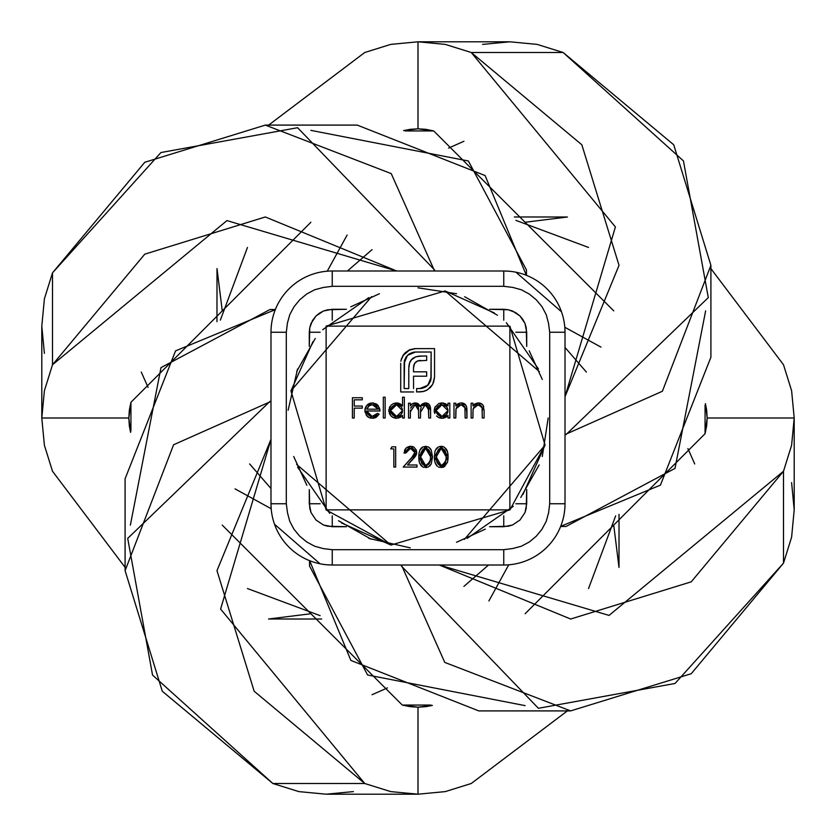 <?xml version="1.0" encoding="UTF-8"?>
<svg xmlns="http://www.w3.org/2000/svg" width="836" height="836" viewBox="0 0 836 836"><rect width="100%" height="100%" fill="white"/><g stroke="black" fill="none" stroke-linecap="round" stroke-linejoin="round"><path stroke-width="1.25" d="M410.089 706.66L402.294 705.062L222.261 525.123L402.294 705.062L430.937 705.062L402.294 705.062L418 707.183L410.089 706.66M129.34 410.089L130.938 402.294L310.877 222.261L130.938 402.294L130.938 430.937L130.938 402.294L128.817 418L129.34 410.089M706.66 425.911L705.062 433.706L525.123 613.739L705.062 433.706L705.062 405.063L705.062 433.706L707.183 418L706.66 425.911M425.911 129.34L433.706 130.938L613.739 310.877L433.706 130.938L405.063 130.938L433.706 130.938L418 128.817L425.911 129.34M299.758 536.242L294 529.303L289.768 521.361L287.48 512.729L286.309 503.753L270.989 503.753L270.989 332.247A61.258 61.258 0 0 1 332.247 270.989L503.753 270.989A61.258 61.258 0 0 1 565.011 332.247L565.011 503.753A61.258 61.258 0 0 1 503.753 565.011L332.247 565.011A61.258 61.258 0 0 1 270.989 503.753A61.258 61.258 0 0 0 332.247 565.011L332.247 549.691L323.239 548.604L314.639 546.221L306.718 541.947L299.758 536.242L306.718 541.947L314.639 546.221L323.239 548.604L332.247 549.691L332.247 565.011L503.753 565.011L503.753 549.691L332.247 549.691L503.753 549.691L503.753 565.011A61.258 61.258 0 0 0 565.011 503.753L549.691 503.753L548.604 512.761L546.221 521.361L541.947 529.282L536.242 536.242L529.303 542L521.361 546.232L512.729 548.52L503.753 549.691L512.729 548.52L521.361 546.232L529.303 542L536.242 536.242L541.947 529.282L546.221 521.361L548.604 512.761L549.691 503.753L565.011 503.753L565.011 332.247L549.691 332.247L549.691 503.753L549.691 332.247L565.011 332.247A61.258 61.258 0 0 0 503.753 270.989L503.753 286.309L512.761 287.396L521.361 289.779L529.282 294.053L536.242 299.758L542 306.697L546.232 314.639L548.52 323.271L549.691 332.247L548.52 323.271L546.232 314.639L542 306.697L536.242 299.758L529.282 294.053L521.361 289.779L512.761 287.396L503.753 286.309L503.753 270.989L332.247 270.989L332.247 286.309L503.753 286.309L332.247 286.309L332.247 270.989A61.258 61.258 0 0 0 270.989 332.247L286.309 332.247L287.396 323.239L289.779 314.639L294.053 306.718L299.758 299.758L306.697 294L314.639 289.768L323.271 287.48L332.247 286.309L323.271 287.48L314.639 289.768L306.697 294L299.758 299.758L294.053 306.718L289.779 314.639L287.396 323.239L286.309 332.247L270.989 332.247L270.989 503.753L286.309 503.753L286.309 332.247L286.309 503.753L287.48 512.729L289.768 521.361L294 529.303L299.758 536.242M373.431 404.823L372.469 404.749L378.133 409.17L376.116 405.93L372.469 404.749L369.063 405.815L366.899 409.17L378.133 409.17L366.899 409.17L368.655 406.139L371.414 404.833M400.413 406.077L396.577 404.749L402.544 410.633L396.567 416.443L397.706 416.338L400.81 414.802L402.116 412.911L402.126 408.344L400.81 406.432L395.428 404.854L392.377 406.421L390.945 408.626L390.715 411.73L392.377 414.74L394.299 416.004L397.581 416.359M445.87 406.077L442.035 404.749L448.002 410.633L442.014 416.443L444.271 416.025L447.009 413.935L447.877 411.866L447.573 408.344L446.267 406.432L442.035 404.749L439.767 405.178L437.824 406.421L436.131 409.588L436.528 412.827L437.824 414.74L439.757 416.004L443.028 416.359M428.617 449.663L425.618 448.378L430.728 456.947L429.955 462.036L425.618 465.516L427.071 465.255L429.317 463.395L430.331 460.803L430.686 455.557L429.829 451.503L427.865 449.057L424.918 448.441L423.026 449.277L420.957 452.798L420.633 458.536L421.375 462.423L423.026 464.617L425.618 465.516L420.602 456.947L425.618 448.378L420.769 453.864M442.443 448.577L441.199 448.378L446.309 456.947L445.546 462.036L441.199 465.516L444.898 463.395L446.142 459.528L446.215 454.868L445.41 451.503L443.446 449.057L441.199 448.378L438.607 449.277L436.413 453.478L436.956 462.423L438.618 464.617L441.199 465.516L436.183 456.947L441.199 448.378L436.183 456.947L436.225 458.536M369.303 405.648L368.206 406.589M368.655 406.139L367.182 408.334M378.133 409.17L377.841 408.24M376.911 406.651L375.291 405.429M402.304 412.367L402.45 409.556M400.496 415.074L397.727 416.328M393.056 415.314L396.567 416.443L390.6 410.58L396.577 404.749L395.397 404.864M391.049 412.775L391.635 413.851M393.401 405.627L391.541 407.445M391.227 407.978L390.945 408.626M447.762 412.367L447.897 409.556M445.943 415.074L443.174 416.328M436.507 412.775L442.014 416.443L436.047 410.58L436.173 411.73M438.848 405.627L436.047 410.58L442.035 404.749L440.854 404.864M420.957 452.798L420.644 455.275M420.644 455.327L420.633 458.536M430.55 459.612L430.55 454.188M430.425 453.425L430.634 454.868M428.189 464.628L428.952 463.896M429.516 463.05L429.955 462.036M420.895 460.824L420.759 459.925M421.563 462.82L422.055 463.635M424.249 465.276L423.026 464.617M446.131 459.612L446.131 454.188M446.006 453.425L446.215 454.868M444.209 449.663L443.446 449.057M445.107 463.05L445.912 460.803M443.77 464.628L444.543 463.896M436.486 460.824L436.34 459.925M440.499 465.453L441.199 465.516M320.178 503.753L309.278 503.753L311.002 512.541L315.998 520.002L323.459 524.998L332.247 526.722L332.247 515.822L332.247 526.722L346.407 526.722L327.764 526.241L323.459 524.998L315.998 520.002L311.002 512.541L309.759 508.236L309.278 489.593L309.278 503.753L309.278 489.593L309.278 503.753L320.178 503.753M332.247 309.278L323.459 311.002L319.477 313.155L315.998 315.998L312.539 320.439L309.759 327.764L309.278 332.247L320.178 332.247L309.278 332.247L309.278 346.407L309.759 327.764L311.002 323.459L315.998 315.998L323.459 311.002L327.764 309.759L346.407 309.278L332.247 309.278L346.407 309.278L332.247 309.278L332.247 320.178L332.247 309.278M526.722 332.247L524.998 323.459L522.845 319.477L520.002 315.998L515.561 312.539L508.236 309.759L503.753 309.278L503.753 320.178L503.753 309.278L489.593 309.278L508.236 309.759L512.541 311.002L520.002 315.998L524.998 323.459L526.241 327.764L526.722 346.407L526.722 332.247L526.722 346.407L526.722 332.247L515.822 332.247L526.722 332.247M503.753 515.822L503.753 526.722L512.541 524.998L520.002 520.002L524.998 512.541L526.722 503.753L515.822 503.753L526.722 503.753L526.722 489.593L526.241 508.236L524.998 512.541L520.002 520.002L512.541 524.998L508.236 526.241L489.593 526.722L503.753 526.722L503.753 515.822M365.018 412.127L364.987 409.316L366.586 405.7L364.883 410.643L372.333 418.261L379.168 414.175L377.558 413.329L372.104 416.443L366.701 410.988L379.952 410.988L366.701 410.988L367.579 414.029L370.014 416.056L372.104 416.443L375.928 415.22M365.74 407.027L366.199 406.233M367.14 405.073L369.146 403.61L372.375 402.931L366.586 405.7L370.275 403.203M373.243 402.973L377.161 404.603L378.342 405.847L372.375 402.931L377.161 404.603L379.575 408.292M379.857 409.609L379.952 410.988L366.701 410.988L367.579 414.039M371.957 404.77L371.435 404.833M393.599 403.485L391.091 405.146L393.599 403.485L396.557 402.931L388.782 410.56L396.504 418.261L402.544 415.44L402.544 418L404.363 418L404.363 397.225L402.544 397.225L402.544 406.056L399.942 403.736L396.557 402.931L399.942 403.736L402.544 406.066L395.804 402.973M388.813 409.797L391.091 405.146M402.544 416.464L402.544 415.44L398.438 418.042M396.577 404.749L400.81 406.432M402.44 411.793L400.81 414.802M391.102 408.25L392.377 406.421M426.527 404.948L425.273 404.749L427.844 405.773L428.586 407.268L428.774 418L430.592 418L430.55 408.574M426.517 403.015L429.704 405.199L430.446 407.529L428.816 404.112L426.632 403.036L425.587 402.931L420.153 406.515L418.428 403.892L417.018 403.182L412.388 403.683L410.34 405.773L410.34 403.192L408.522 403.192L408.522 418L410.34 418L410.392 410.162M428.816 404.112L427.635 403.349M422.368 403.945L424.73 403.004L422.368 403.945L420.592 405.784L424.385 403.067M413.12 403.36L414.154 403.056M410.779 405.178L411.49 404.394M410.403 410.089L410.34 418L408.522 418L408.522 403.192L410.34 403.192L410.351 405.742M410.685 408.313L412.848 405.397L410.716 408.208M416.453 404.979L415.126 404.749L416.976 405.23L418.481 407.581L418.648 418L420.466 418L420.466 412.242L425.273 404.749L428.774 409.974L427.75 405.69L424.051 404.917M420.487 411.134L420.466 418L418.648 418L418.481 407.592L417.718 405.847L415.126 404.749L418.648 410.476M421.198 407.289L420.675 408.992M443.153 403.004L448.002 405.93L448.002 403.192L449.82 403.192L448.002 403.192L448.002 405.93L445.389 403.673L442.004 402.931L434.229 410.56L434.814 407.613L438.597 403.683M434.375 412.106L434.229 410.56L441.951 418.261L448.002 415.44L448.002 418L449.82 418L449.82 403.192L449.82 418L448.002 418L448.002 415.44L445.306 417.561L442.819 418.219L438.984 417.697L436.486 416.014L438.984 417.697M442.035 404.749L446.267 406.432M447.887 411.793L446.257 414.802M439.757 416.004L438.722 415.461M436.047 410.58L436.204 409.264M436.549 408.25L437.824 406.421M458.243 403.694L460.594 402.983L456.32 405.23L460.249 403.025M456.362 407.863L455.902 409.724M466.958 410.434L461.42 402.931L464.325 403.715L466.509 406.495L466.958 418L465.14 418L464.92 407.665L465.14 418L466.958 418L466.937 409.379M466.509 406.495L466.937 409.295M465.945 405.293L461.995 402.962M464.941 404.154L463.646 403.37M475.381 403.694L477.743 402.983L473.458 405.23L477.387 403.025M481.567 406.38L477.387 404.823L473.897 407.142L473.04 409.797L472.936 418L471.117 418L471.117 403.192L471.117 418L472.936 418L472.936 412.639M483.72 406.704L483.083 405.293L484.096 410.445L484.096 418L482.278 418L482.069 407.665L482.278 418L484.096 418L484.096 410.434L478.568 402.931L472.936 405.868L472.936 403.192L471.117 403.192L472.936 403.192L472.936 405.868L473.458 405.23M483.083 405.293L480.784 403.37L478.568 402.931L481.463 403.715L483.083 405.293L484.096 410.434M482.079 404.154L480.784 403.37M411.803 446.403L413.998 447.25L416.244 449.967M413.998 447.25L416.255 449.977L416.621 453.394L415.367 456.32L412.608 459.591L416.704 452.318L410.58 446.299L403.976 453.049L405.794 453.049L410.486 448.378L414.886 452.485L414.102 450.144L412.127 448.66L409.546 448.462M414.374 454.627L403.192 467.073L413.538 455.902L414.886 452.485L411.051 458.692L413.245 456.268M414.813 453.227L414.238 450.332M409.567 448.451L407.153 449.705L405.429 453.049M405.92 452.14L405.794 453.049L403.976 453.049L405.868 448.274L409.274 446.414L412.932 446.696M431.23 463.907L432.546 456.958L431.23 463.907L428.429 466.875M431.23 449.998L428.931 447.312L431.23 449.998L432.546 456.958L425.555 446.299L418.784 456.958L425.555 467.596L432.546 456.958L431.23 449.998M422.859 446.936L425.994 446.309L428.931 447.312M421.135 448.253L419.818 450.311L422.817 446.957M418.857 459.225L418.815 455.306M418.794 457.971L419.275 461.984M421.428 465.945L422.64 466.843L419.578 462.956L418.815 458.473M424.051 467.408L422.713 466.885M420.644 458.619L420.633 455.359M423.026 449.277L424.249 448.608M425.618 448.378L426.172 448.42M428.983 450.061L429.829 451.503M430.206 452.548L430.425 453.467M429.328 463.384L426.35 465.443M442.892 467.345L444.501 466.582L441.136 467.596L448.127 456.958L441.136 446.299L434.365 456.958L434.866 461.984M436.998 447.96L438.451 446.936M436.716 448.253L435.535 450.019L438.398 446.957M437.009 465.945L436.058 464.774M439.631 467.408L438.304 466.885M439.83 465.276L438.618 464.617M436.225 458.619L436.319 454.167M441.199 448.378L441.753 448.42M444.574 450.061L445.41 451.503M445.787 452.548L446.016 453.467M444.909 463.384L441.941 465.443M414.583 363.43L413.517 367.777L413.987 364.663L415.429 362.343L417.624 360.901L426.653 360.431L426.653 356L418.679 356.178L421.511 356L415.9 356.784L411.96 359.114L409.567 362.991L408.783 368.488L408.783 388.562L404.133 388.562L404.593 360.013L404.133 363.294L407.477 355.352L415.482 352.008L431.136 352.008L430.927 379.481L431.136 377.266L427.792 385.281L426.078 386.692L427.792 385.281L419.776 388.562L416.621 388.562L416.621 391.969L422.891 391.635L427.551 389.754L432.63 384.497L434.542 377.266L434.542 348.602L415.482 348.602L409.901 349.657L402.942 355.593L401.061 360.232L403.621 354.6M413.538 366.983L413.621 366.199M418.387 360.682L415.429 362.343L413.987 364.663M411.176 359.961L415.9 356.784L418.679 356.178M411.187 359.961L410.528 360.912L411.187 359.961M409.985 361.925L410.528 360.912M408.835 367.098L409.044 365.133M405.982 357.129L404.352 361.006M413.266 352.207L409.18 353.91L406.066 357.003M425.148 387.267L429.213 383.567L430.906 379.575M419.776 391.969L423.904 391.363L416.621 391.969L416.621 388.562L421.595 388.437M425.869 390.663L422.891 391.635M432.63 384.497L430.425 387.455L426.684 390.266M415.482 348.602L408.198 350.503L414.52 348.633L434.542 348.602L434.542 377.266L433.476 382.804M404.007 354.088L402.942 355.593L405.251 352.719L409.901 349.657M489.593 526.722L503.753 526.722L489.593 526.722M309.278 346.407L309.278 332.247L309.278 346.407M354.234 418L354.234 408.135L354.234 418L352.416 418L354.234 418L354.234 408.135L362.291 408.135L362.291 406.056L354.234 406.056L354.234 399.817L362.291 399.817L362.291 397.737L352.416 397.737L352.416 418L352.416 397.737L362.291 397.737L362.291 399.817L354.234 399.817L354.234 406.056L362.291 406.056L362.291 408.135L354.234 408.135M370.014 416.056L373.964 416.182L377.558 413.329L379.168 414.175L375.395 417.718M379.168 414.175L376.357 417.237L373.378 418.209L369.418 417.76L366.137 414.959M370.818 418.136L369.46 417.77M369.376 417.739L367.621 416.694M364.977 409.358L365.238 408.25M364.914 409.974L366.043 406.484M367.464 404.749L368.728 403.83M379.952 410.988L378.342 405.847M385.145 418L385.145 397.225L383.327 397.225L383.327 418L385.145 418L383.327 418L383.327 397.225L385.145 397.225L385.145 418M397.622 403.004L399.921 403.725M399.963 403.746L401.353 404.728M402.544 406.056L402.544 397.225L404.363 397.225L404.363 418L402.544 418L402.544 415.44M401.374 416.61L399.869 417.551M397.361 418.219L393.537 417.697L391.039 416.014L389.336 413.517M394.958 418.115L392.209 416.986M388.813 411.312L391.039 416.014M389.388 407.56L389.984 406.474M410.34 404.739L410.34 405.773M411.803 404.122L412.441 403.663M415.44 402.931L418.428 403.892L420.153 406.515L414.656 402.983M416.61 403.067L418.418 403.882M419.515 405.084L419.871 405.773M420.78 405.523L421.752 404.436M430.446 407.529L430.592 409.985L425.587 402.931L428.251 403.683M428.283 403.704L430.446 407.519M430.498 407.905L430.54 408.449M428.126 406.129L427.635 405.585M425.273 404.749L422.389 405.805M418.512 407.759L418.23 406.662M418.167 406.526L417.54 405.659M410.361 410.737L410.34 411.772L415.126 404.749L413.977 404.906M413.444 405.094L415.126 404.749M448.002 405.93L442.004 402.931L446.832 404.634M448.002 416.464L448.002 415.44M446.737 416.683L445.327 417.551M443.686 418.084L442.808 418.219M440.405 418.115L437.656 416.986M434.835 407.56L435.431 406.474M441.251 402.973L439.046 403.485M434.229 410.56L434.375 409.055M455.798 411.646L455.787 418L453.969 418L453.969 403.192L453.969 418L455.787 418L456.069 408.679L461.106 404.749L464.92 407.665L464.628 406.756M455.787 403.192L453.969 403.192L455.787 403.192L455.787 405.868L455.787 403.192M455.787 404.802L455.787 405.868L456.32 405.23M460.594 402.983L455.787 405.868M456.655 404.864L457.72 403.997M462.757 403.077L465.495 404.697M465.046 408.438L463.593 405.46L461.765 404.791L459.424 405.032L456.759 407.142M464.419 406.38L462.465 404.927M462.371 404.896L460.249 404.823M458.839 405.282L458.264 405.627M472.936 404.802L472.936 405.868M473.803 404.864L474.858 403.997M479.895 403.077L482.644 404.697M482.184 408.438L481.766 406.756M472.936 412.65L473.207 408.679L478.244 404.749L482.069 407.665L480.731 405.46L477.398 404.823M475.977 405.282L475.412 405.627M393.85 448.901L393.85 467.073L395.668 467.073L395.668 446.821L391.917 446.821L390.725 448.901L393.85 448.901L390.725 448.901L391.917 446.821L395.668 446.821L395.668 467.073L393.85 467.073L393.85 448.901L390.725 448.901L391.917 446.821M414.708 453.77L414.865 452.067M408.71 448.692L407.822 449.151M406.244 451.085L405.972 451.9M404.467 450.447L405.868 448.274M406.808 447.448L409.671 446.351M413.308 446.863L413.956 447.218M416.265 449.998L416.673 452.861L415.931 455.411L407.529 465.004L412.608 459.591M416.61 453.415L416.359 454.429M415.774 455.683L415.367 456.32M414.74 457.156L414.06 457.971M416.965 465.004L407.529 465.004L416.965 465.004L416.965 467.073L416.965 465.004L407.529 465.004M403.192 467.073L416.965 467.073L403.192 467.073M428.116 446.852L428.638 447.124M430.038 448.263L431.177 449.904M430.697 464.816L430.268 465.38M430.237 465.412L429.453 466.195M426.517 467.523L425.555 467.596M421.062 465.558L419.588 462.987M419.118 461.221L418.93 459.957M418.826 455.181L418.993 453.394M419.985 449.956L420.717 448.765M421.417 447.96L422.17 447.344M439.381 446.56L442.025 446.361L444.512 447.312L447.479 451.649L448.127 456.958L447.49 462.266L444.501 466.582M443.697 446.852L444.219 447.124M445.619 448.263L446.769 449.904M447.25 450.98L447.479 451.649M447.887 453.446L448.075 455.171M447.417 462.486L441.136 467.596L434.365 456.958L434.919 451.67M437.395 466.279L435.169 462.987M436.047 464.764L434.71 461.273L434.365 456.958M434.438 459.225L434.396 458.473M435.41 450.29L434.919 451.68M435.566 449.956L436.298 448.765M420.884 388.51L426.078 386.692M430.937 379.44L431.136 352.008L415.482 352.008L407.477 355.352L404.593 360.013M404.331 361.131L404.133 388.562L408.783 388.562L408.794 368.436M418.522 356.199L426.653 356L426.653 360.431L417.624 360.901L414.583 363.42M426.653 371.832L413.517 371.832L426.653 371.832L426.653 376.2L426.653 371.832L413.517 371.832L413.517 367.777M413.517 376.2L426.653 376.2L413.517 376.2L413.569 388.562M400.726 391.969L413.569 391.969L400.726 391.969L400.726 363.294L400.726 391.969M400.872 361.246L401.061 360.232M526.722 489.593L526.722 503.753L526.722 489.593M509.876 411.876L509.876 326.124L545.062 445.107L464.408 539.377L545.062 445.107L509.876 326.124L326.124 326.124L445.097 290.938L539.377 371.592L445.097 290.938L326.124 326.124L326.124 509.876L509.876 509.876L509.876 326.124L326.124 326.124L326.124 509.876L509.876 509.876L509.876 326.124L509.876 509.876L390.903 545.062L296.623 464.408L390.903 545.062L509.876 509.876M489.593 309.278L503.753 309.278L489.593 309.278M352.416 418L352.416 397.737M354.234 399.817L354.234 406.056L362.291 406.056M369.146 403.61L370.724 403.088M375.719 403.652L377.161 404.603M379.565 408.281L379.857 409.619M366.732 411.521L367.098 413.078M375.96 415.199L376.555 414.635M374.423 418.031L373.389 418.209M366.994 416.067L364.924 411.385M365.311 408.02L365.854 406.808M383.327 418L383.327 397.225M402.544 397.225L404.363 397.225M396.504 418.261L395.741 418.23M420.581 409.724L420.466 418M411.176 407.101L410.716 408.198M410.34 411.772L410.34 418M408.522 418L408.522 403.192M420.153 406.515L420.602 405.784M424.73 403.004L426.297 402.983M430.592 409.985L430.592 418L428.774 418L428.293 406.411M424.019 404.927L422.88 405.45M448.002 403.192L449.82 403.192M441.951 418.261L441.189 418.23M434.793 413.517L434.365 412.064M465.14 411.04L465.067 408.668M456.195 408.261L455.965 409.232M455.892 409.797L455.829 410.654M453.969 418L453.969 403.192M461.42 402.931L462.183 402.983M482.278 411.04L482.205 408.668M473.343 408.261L473.103 409.232M471.117 418L471.117 403.192M477.743 402.983L479.321 402.983M413.538 455.902L414.52 454.314M414.102 450.144L412.127 448.66L410.027 448.399M407.153 449.705L406.181 451.252M410.58 446.299L411.176 446.32M416.673 451.722L416.704 452.318M428.408 466.885L425.994 467.585M418.993 453.415L419.954 450.019M442.025 446.361L442.902 446.549M446.811 449.998L447.187 450.813M448.075 458.745L447.49 462.256M434.71 461.273L434.511 459.988M420.738 360.431L419.16 360.535M401.332 359.229L401.625 358.278M421.992 388.364L425.127 387.277M427.792 385.281L428.544 384.455M430.289 381.624L430.927 379.481M431.136 377.266L431.136 352.008L414.363 352.05M404.133 363.294L404.133 388.562L408.783 388.562L408.783 368.488M409.201 364.339L409.567 362.991M412.827 358.351L415.9 356.784M290.938 390.914L313.019 341.537L290.938 390.914M350.796 306.791L379.419 293.729L350.796 306.791M506.334 322.706L538.426 368.916L506.334 322.706M539.168 464.92L520.765 497.451L539.168 464.92M338.528 520.744L371.09 539.168L338.528 520.744M467.115 538.415L513.294 506.334L467.115 538.415M542.271 379.429L529.219 350.827L542.271 379.429M494.442 312.998L445.107 290.938L494.442 312.998M371.581 296.634L290.938 390.903L326.124 509.876L290.938 390.903L371.581 296.634M315.276 338.496L296.738 371.33L315.276 338.496M297.574 467.094L329.697 513.325L297.574 467.094M456.508 542.292L485.277 529.157L456.508 542.292M522.939 494.515L545.072 445.065L522.939 494.515M391.018 545.082L326.082 509.929M288.127 410.236L297.574 368.916M548.176 418.01L542.292 456.519M497.472 315.256L464.68 296.749L497.472 315.256M368.937 297.564L322.675 329.708L368.937 297.564M293.708 456.519L306.854 485.308L293.708 456.519M341.454 522.918L390.966 545.072L341.454 522.918M783.499 471.253L609.047 615.4L439.328 565.011L570.664 619.027L691.226 581.835L783.499 471.253L791.608 445.264L794.2 418L707.183 418L794.2 418L791.608 445.264L783.499 471.253L783.499 563.14L783.499 471.253M401.416 565.011L401.405 566.035L538.405 708.291L675.06 683.461L783.499 563.14L791.608 537.14L794.2 509.876L791.608 537.14L783.499 563.14L691.226 673.722L570.664 710.903L444.762 662.405L401.416 565.011M525.123 705.626L367.61 675.007L309.529 566.035L309.654 560.695L350.88 660.44L478.777 710.903L570.664 710.903M545.114 444.846L509.918 509.929M410.257 547.873L368.885 538.415M418 287.824L456.571 293.729M364.747 783.499L220.599 609.047L270.989 439.328L216.973 570.664L254.165 691.226L364.747 783.499L390.736 791.608L418 794.2L418 707.183L418 794.2L390.736 791.608L364.747 783.499L272.86 783.499L364.747 783.499M270.989 401.416L269.965 401.405L127.709 538.405L152.539 675.06L272.86 783.499L162.278 691.226L125.097 570.664L173.595 444.762L270.989 401.416M471.253 52.501L445.264 44.392L418 41.8L418 128.817L418 41.8L390.736 44.392L364.747 52.501L268.628 125.097L364.747 52.501L390.736 44.392L418 41.8L445.264 44.392L471.253 52.501L615.4 226.953L565.011 396.672L619.027 265.336L581.835 144.774L471.253 52.501L563.14 52.501L471.253 52.501M705.626 310.877L675.007 468.39L566.035 526.471L560.695 526.346L660.44 485.12L710.903 357.223L710.903 265.336L662.405 391.238L565.011 434.584L566.035 434.595L708.291 297.595L683.461 160.94L563.14 52.501L537.14 44.392L509.876 41.8L537.14 44.392L563.14 52.501L673.722 144.774L710.903 265.336M410.089 129.34L418 128.817L403.631 130.583L410.089 129.34M270.989 488.548L249.63 463.938L270.989 488.548M220.359 320.125L247.456 247.456L220.359 320.125M791.608 390.736L794.2 418L791.608 390.736L783.499 364.747L791.608 390.736M706.66 410.089L707.183 418L705.417 403.631L706.66 410.089M347.452 270.989L372.062 249.63L347.452 270.989M515.875 220.359L588.544 247.456L515.875 220.359M783.499 364.747L710.903 268.628L783.499 364.747M130.374 525.123L160.993 367.61L269.965 309.529L275.305 309.654L175.56 350.88L125.097 478.777L125.097 570.664M418 794.2L445.264 791.608L471.253 783.499L567.372 710.903L471.253 783.499L445.264 791.608L418 794.2L326.124 794.2L298.86 791.608L272.86 783.499L298.86 791.608L326.124 794.2L353.388 791.608M525.123 222.261L567.393 217.005L514.349 216.973M396.672 270.989L265.336 216.973L144.774 254.165L52.501 364.747L44.392 390.736L41.8 418L128.817 418L41.8 418L44.392 445.264L52.501 471.253L125.097 567.372L52.501 471.253L44.392 445.264L41.8 418L44.392 390.736L52.501 364.747L226.953 220.599L396.672 270.989M310.877 130.374L468.39 160.993L526.471 269.965L526.346 275.305L485.12 175.56L357.223 125.097L265.336 125.097L391.238 173.595L434.584 270.989L434.595 269.965L297.595 127.709L160.94 152.539L52.501 272.86L52.501 364.747L52.501 272.86L44.392 298.86L41.8 326.124L44.392 298.86L52.501 272.86L144.774 162.278L265.336 125.097M129.34 425.911L128.817 418L130.583 432.369L129.34 425.911M488.548 565.011L463.938 586.37L488.548 565.011M320.125 615.641L247.456 588.544L320.125 615.641M222.261 310.877L217.005 268.607L216.973 321.651M327.263 271.198L347.118 235.041L327.263 271.198M448.566 148.097L463.938 141.274L448.566 148.097M694.726 463.938L687.903 448.566L694.726 463.938M600.959 347.118L564.802 327.263L600.959 347.118M791.608 482.612L794.2 509.876L794.2 418M372.062 694.726L387.434 687.903L372.062 694.726M488.882 600.959L508.737 564.802L488.882 600.959M425.911 706.66L418 707.183L432.369 705.417L425.911 706.66M613.739 525.123L618.995 567.393L619.027 514.349M310.877 613.739L268.607 618.995L321.651 619.027M565.011 347.452L586.37 372.062L565.011 347.452M615.641 515.875L588.544 588.544L615.641 515.875M271.198 508.737L235.041 488.882L271.198 508.737L270.989 503.93M148.097 387.434L141.274 372.062L148.097 387.434M482.612 44.392L509.876 41.8L418 41.8M44.392 353.388L41.8 326.124L41.8 418M274.521 524.245L320.063 563.788M327.106 564.791L332.07 565.011M561.478 311.755L515.937 272.212M508.894 271.209L503.93 270.989M564.802 327.263L565.011 332.07M309.529 560.642L309.529 566.035M560.642 526.471L566.035 526.471M275.357 309.529L269.965 309.529M526.471 275.357L526.471 269.965"/></g></svg>
